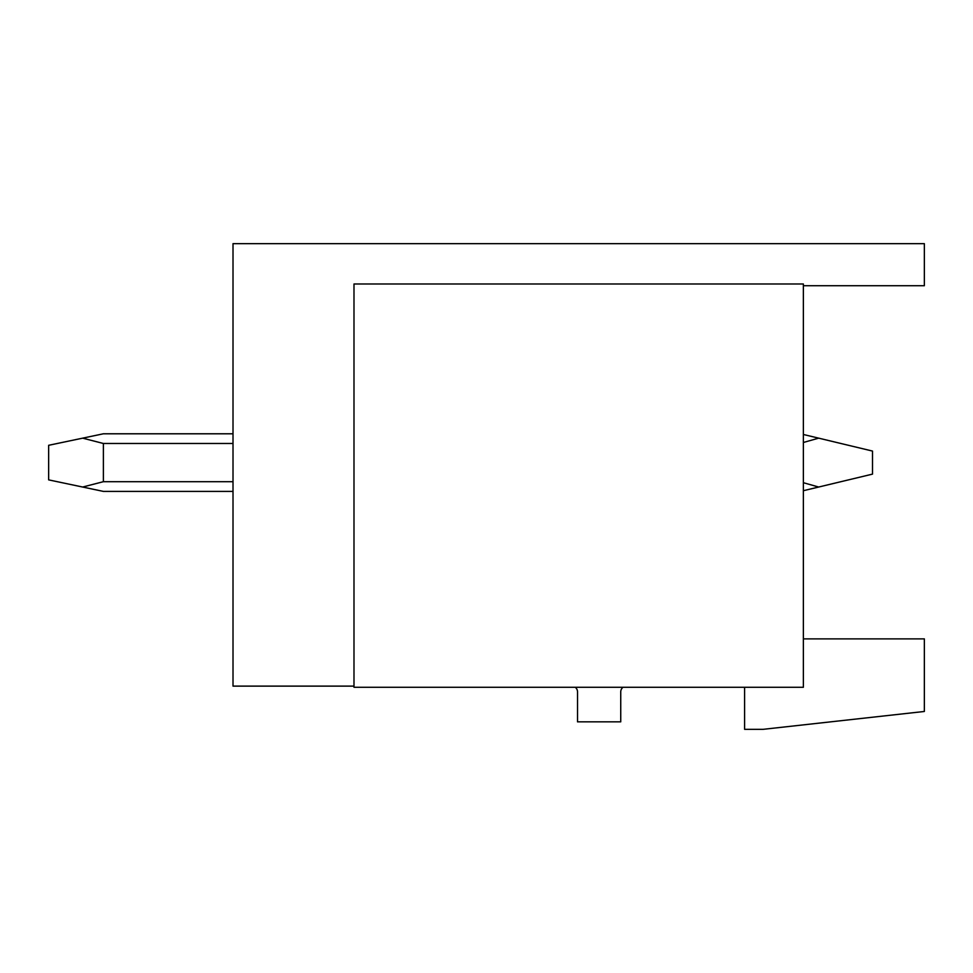 <?xml version="1.0" encoding="UTF-8"?>
<svg xmlns="http://www.w3.org/2000/svg" width="973" height="973" viewBox="0 0 973 973"><rect width="100%" height="100%" fill="white"/><g stroke="black" fill="none" stroke-linecap="round" stroke-linejoin="round"><path stroke-width="1.46" d="M803.37 285.721L924.35 285.721L924.35 243.664L233.009 243.664L233.009 686.123L353.99 686.123M803.37 638.884L924.35 638.884L924.35 711.47L763.039 729.336L744.6 729.336L744.6 687.279M803.37 283.994L353.99 283.994L353.99 687.279L803.37 687.279L803.37 283.994M575.225 687.279A5.765 5.765 0 0 1 577.524 691.888L577.524 721.844L620.738 721.844L620.738 691.888A5.765 5.765 0 0 1 623.036 687.279M103.381 433.788L233.009 433.788L103.381 433.788L233.009 433.788L103.381 433.788L233.009 433.788L103.381 433.788L233.009 433.788L103.381 433.788L233.009 433.788L103.381 433.788L233.009 433.788L103.381 433.788L48.65 445.306L48.65 479.871L82.656 487.035L48.65 479.871M803.37 442.484L818.67 438.154L872.501 451.071L872.501 474.119L818.67 487.035L872.501 474.119M233.009 491.401L103.381 491.401L82.656 487.035L103.381 481.696L103.381 443.481L82.656 438.154L48.65 445.306M803.37 434.481L872.501 451.071M103.381 443.481L233.009 443.481M803.37 490.708L818.67 487.035L803.37 482.705M103.381 481.696L233.009 481.696"/></g></svg>
